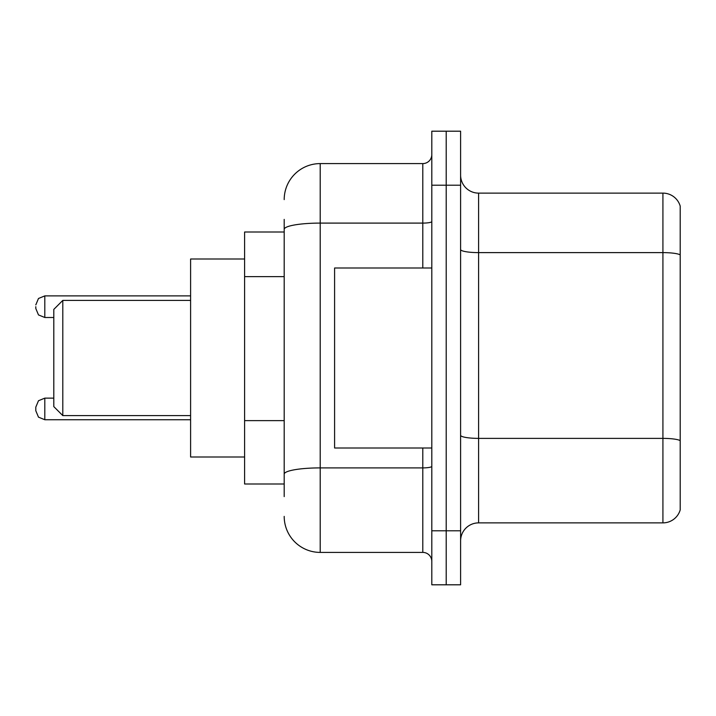 <?xml version="1.0" encoding="UTF-8"?>
<svg xmlns="http://www.w3.org/2000/svg" width="716" height="716" viewBox="0 0 716 716"><rect width="100%" height="100%" fill="white"/><g stroke="black" fill="none" stroke-linecap="round" stroke-linejoin="round"><path stroke-width="1.07" d="M284.198 264.025L284.198 229.353L284.198 232.002L244.604 232.002L244.604 483.998L284.198 483.998M284.198 496.6L284.198 219.4M431.802 530.798L431.802 584.802L446.202 584.802L446.202 530.798L446.202 584.802L460.603 584.802L460.603 530.798L446.202 530.798L446.202 185.202L446.202 530.798L431.802 530.798L431.802 185.202L446.202 185.202L446.202 131.198L446.202 185.202L460.603 185.202L460.603 530.798M460.603 185.202L460.603 131.198L431.802 131.198L431.802 185.202M284.198 199.603A35.997 35.997 0 0 1 320.204 163.597L320.204 552.403L422.798 552.403L422.798 448.001M320.204 163.597L422.798 163.597A9.004 9.004 0 0 0 431.802 154.602M284.198 480.4L284.198 433.225M431.802 561.398A9.004 9.004 0 0 0 422.798 552.403M320.204 552.403A35.997 35.997 0 0 1 284.198 516.397M460.603 540.884A17.998 17.998 0 0 1 478.601 522.877L662.918 522.877L662.918 193.123L478.601 193.123A17.998 17.998 0 0 1 460.603 175.116A17.998 17.998 0 0 0 478.601 193.123L478.601 522.877M680.2 206.083A17.998 17.998 0 0 0 662.918 193.123A17.998 17.998 0 0 1 680.2 206.083L680.2 509.917A17.998 17.998 0 0 1 662.918 522.877M680.2 255.12L680.2 450.883M62.802 415.602L62.802 300.398L53.798 309.401L53.798 406.599L62.802 415.602L190.599 415.602M244.604 259.004L190.599 259.004L190.599 456.996L244.604 456.996M431.802 267.999L334.596 267.999L334.596 448.001L431.802 448.001M35.8 410.742L38.485 417.151L44.804 419.737L44.804 398.141L38.485 400.727L35.8 407.144L35.8 410.742L35.8 407.144L35.8 410.742L35.8 408.943L35.8 410.742L38.485 417.151L44.804 419.737L190.599 419.737M35.8 306.699L35.8 308.498L35.8 306.699M284.198 276.627L244.604 276.627M284.198 420.623L244.604 420.623M431.802 466.331A9.004 1.566 0 0 1 422.798 467.897L320.204 467.897A35.997 6.247 180 0 0 284.198 474.153M284.198 229.353A35.997 6.247 180 0 1 320.204 223.097L422.798 223.097L422.798 163.597M422.798 267.999L422.798 223.097A9.004 1.566 0 0 0 431.802 221.53M680.2 254.869A17.998 3.124 180 0 0 662.918 252.614L478.601 252.614A17.998 3.124 -0 0 1 460.603 249.49M680.2 440.626A17.998 3.124 180 0 0 662.918 438.38L478.601 438.38A17.998 3.124 0 0 1 460.603 435.247M190.599 295.896L44.804 295.896L44.804 317.501L38.485 314.915L35.8 308.498M62.802 300.398L190.599 300.398M53.798 398.141L44.804 398.141L38.485 400.727L35.8 407.144M44.804 317.501L53.798 317.501M44.804 295.896L38.485 298.483L35.8 304.9"/></g></svg>
